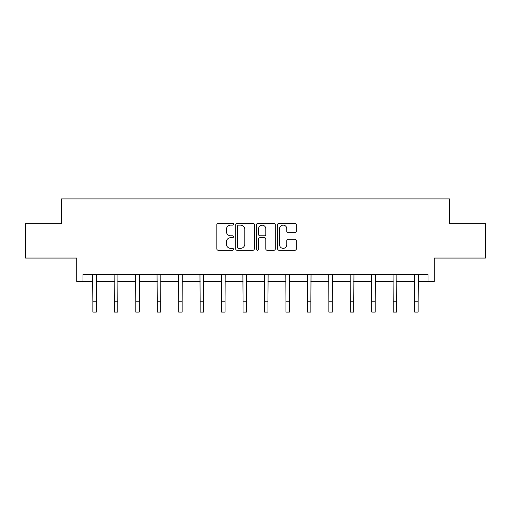 <?xml version="1.0" encoding="UTF-8"?>
<svg xmlns="http://www.w3.org/2000/svg" width="511" height="511" viewBox="0 0 511 511"><rect width="100%" height="100%" fill="white"/><g stroke="black" fill="none" stroke-linecap="round" stroke-linejoin="round"><path stroke-width="0.77" d="M233.495 224.195A0.945 0.945 0 0 0 232.55 223.25L218.21 223.25A1.348 1.348 0 0 0 216.856 224.597L216.856 248.895A1.348 1.348 0 0 0 218.21 250.249L232.55 250.249A0.945 0.945 0 0 0 233.495 249.304A0.945 0.945 0 0 0 232.55 248.359L230.697 248.359A4.318 4.318 0 0 1 226.373 244.034L226.373 242.01A4.318 4.318 0 0 1 230.697 237.692L232.55 237.692A0.945 0.945 0 0 0 233.495 236.746A0.945 0.945 0 0 0 232.55 235.801L230.697 235.801A4.318 4.318 0 0 1 226.373 231.483L226.373 229.458A4.318 4.318 0 0 1 230.697 225.14L232.55 225.14A0.945 0.945 0 0 0 233.495 224.195M82.967 281.446L82.967 274.567L428.033 274.567L428.033 281.446L434.286 281.446L434.286 258.068L485.45 258.068L485.45 223.684L449.488 223.684L449.488 198.926L61.512 198.926L61.512 223.684L25.55 223.684L25.55 258.068L76.714 258.068L76.714 281.446L92.868 281.446M294.949 232.767A1.348 1.348 0 0 0 296.303 231.413L296.303 224.597A1.348 1.348 0 0 0 294.949 223.25L279.025 223.25A1.348 1.348 0 0 0 277.671 224.597L277.671 248.895A1.348 1.348 0 0 0 279.025 250.249L294.949 250.249A1.348 1.348 0 0 0 296.303 248.895L296.303 240.662A1.348 1.348 0 0 0 294.949 239.314L288.134 239.314A1.348 1.348 0 0 0 286.786 240.662L286.786 244.743A3.609 3.609 0 0 1 283.177 248.359A3.609 3.609 0 0 1 279.562 244.743L279.562 228.749A3.609 3.609 0 0 1 283.177 225.14A3.609 3.609 0 0 1 286.786 228.749L286.786 231.413A1.348 1.348 0 0 0 288.134 232.767L294.949 232.767M254.318 224.597A1.348 1.348 0 0 0 252.971 223.25L237.04 223.25A1.348 1.348 0 0 0 235.692 224.597L235.692 248.895A1.348 1.348 0 0 0 237.04 250.249L252.971 250.249A1.348 1.348 0 0 0 254.318 248.895L254.318 224.597M258.029 223.25L273.96 223.25A1.348 1.348 0 0 1 275.308 224.597L275.308 248.895A1.348 1.348 0 0 1 273.96 250.249L267.144 250.249A1.348 1.348 0 0 1 265.79 248.895L265.79 239.046A1.348 1.348 0 0 0 264.442 237.692L259.92 237.692A1.348 1.348 0 0 0 258.572 239.046L258.572 249.304A0.945 0.945 0 0 1 257.627 250.249A0.945 0.945 0 0 1 256.682 249.304L256.682 224.597A1.348 1.348 0 0 1 258.029 223.25M96.311 281.446L114.323 281.446M117.766 281.446L135.779 281.446M139.216 281.446L157.235 281.446M160.671 281.446L178.69 281.446M182.127 281.446L200.146 281.446M203.582 281.446L221.602 281.446M225.038 281.446L243.051 281.446M246.494 281.446L264.506 281.446M267.949 281.446L285.962 281.446M289.398 281.446L307.418 281.446M310.854 281.446L328.873 281.446M332.31 281.446L350.329 281.446M353.765 281.446L371.784 281.446M375.221 281.446L393.234 281.446M396.677 281.446L414.689 281.446M418.132 281.446L428.033 281.446M238.522 225.14A0.945 0.945 0 0 0 237.577 226.086L237.577 247.413A0.945 0.945 0 0 0 238.522 248.359L240.483 248.359A4.318 4.318 0 0 0 244.801 244.034L244.801 229.458A4.318 4.318 0 0 0 240.483 225.14L238.522 225.14M265.79 228.819A3.609 3.609 0 0 0 262.181 225.204A3.609 3.609 0 0 0 258.572 228.819L258.572 234.453A1.348 1.348 0 0 0 259.92 235.801L264.442 235.801A1.348 1.348 0 0 0 265.79 234.453L265.79 228.819M92.695 274.567L92.868 301.758L96.311 301.758L96.483 274.567M92.868 301.758L92.868 312.074L96.311 312.074L96.311 301.758M114.151 274.567L114.323 301.758L117.766 301.758L117.939 274.567M114.323 301.758L114.323 312.074L117.766 312.074L117.766 301.758M135.607 274.567L135.779 301.758L139.216 301.758L139.394 274.567M135.779 301.758L135.779 312.074L139.216 312.074L139.216 301.758M157.062 274.567L157.235 301.758L160.671 301.758L160.85 274.567M157.235 301.758L157.235 312.074L160.671 312.074L160.671 301.758M178.518 274.567L178.69 301.758L182.127 301.758L182.299 274.567M178.69 301.758L178.69 312.074L182.127 312.074L182.127 301.758M199.967 274.567L200.146 301.758L203.582 301.758L203.755 274.567M200.146 301.758L200.146 312.074L203.582 312.074L203.582 301.758M221.423 274.567L221.602 301.758L225.038 301.758L225.21 274.567M221.602 301.758L221.602 312.074L225.038 312.074L225.038 301.758M242.878 274.567L243.051 301.758L246.494 301.758L246.666 274.567M243.051 301.758L243.051 312.074L246.494 312.074L246.494 301.758M264.334 274.567L264.506 301.758L267.949 301.758L268.122 274.567M264.506 301.758L264.506 312.074L267.949 312.074L267.949 301.758M285.79 274.567L285.962 301.758L289.398 301.758L289.577 274.567M285.962 301.758L285.962 312.074L289.398 312.074L289.398 301.758M307.245 274.567L307.418 301.758L310.854 301.758L311.033 274.567M307.418 301.758L307.418 312.074L310.854 312.074L310.854 301.758M328.701 274.567L328.873 301.758L332.31 301.758L332.482 274.567M328.873 301.758L328.873 312.074L332.31 312.074L332.31 301.758M350.15 274.567L350.329 301.758L353.765 301.758L353.938 274.567M350.329 301.758L350.329 312.074L353.765 312.074L353.765 301.758M371.606 274.567L371.784 301.758L375.221 301.758L375.393 274.567M371.784 301.758L371.784 312.074L375.221 312.074L375.221 301.758M393.061 274.567L393.234 301.758L396.677 301.758L396.849 274.567M393.234 301.758L393.234 312.074L396.677 312.074L396.677 301.758M414.517 274.567L414.689 301.758L418.132 301.758L418.305 274.567M414.689 301.758L414.689 312.074L418.132 312.074L418.132 301.758"/></g></svg>
